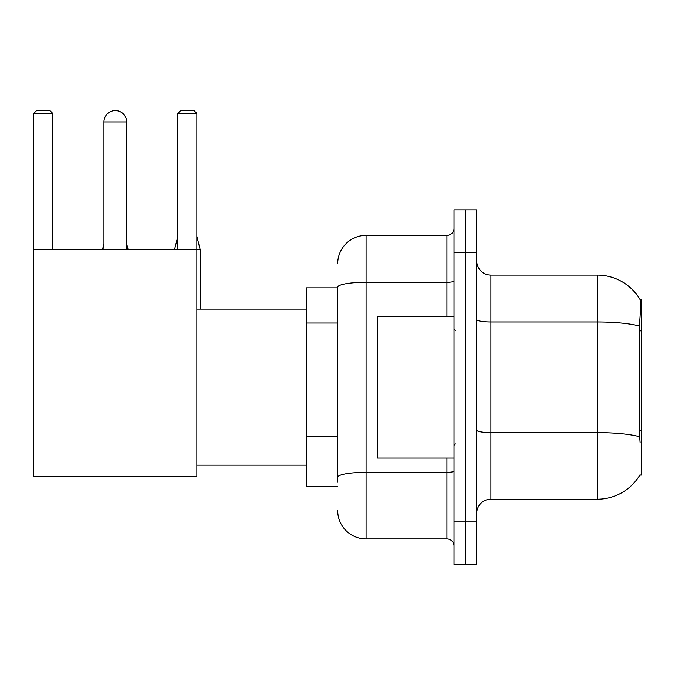 <?xml version="1.0" encoding="UTF-8"?>
<svg xmlns="http://www.w3.org/2000/svg" width="675" height="675" viewBox="0 0 675 675"><rect width="100%" height="100%" fill="white"/><g stroke="black" fill="none" stroke-linecap="round" stroke-linejoin="round"><path stroke-width="1.01" d="M639.858 475.082L640.102 474.66A49.646 49.646 0 0 1 597.282 499.196A49.646 49.646 0 0 0 639.858 475.082L641.25 475.082L641.25 299.202L639.959 299.379A49.646 49.646 0 0 0 597.282 275.088A49.646 49.646 0 0 1 639.858 299.202A49.646 49.646 0 0 0 597.282 275.088L490.902 275.088A14.183 14.183 0 0 1 476.719 260.904A14.183 14.183 0 0 0 490.902 275.088L490.902 499.196A14.183 14.183 0 0 0 476.719 513.38M337.711 287.854L306.509 287.854L306.509 486.43L337.711 486.43M465.37 521.893L465.37 564.443L476.719 564.443L476.719 521.893L465.37 521.893L465.37 564.443L454.022 564.443L454.022 521.893L465.37 521.893L465.37 252.399L465.37 521.893M454.022 521.893L454.022 209.841L465.37 209.841L465.37 252.399L465.37 209.841L476.719 209.841L476.719 521.893M640.102 442.462L639.191 430.135L639.394 326.033C640.626 310.601 640.811 301.725 639.959 299.379A49.646 49.646 0 0 0 597.282 275.088L597.282 321.975L490.902 321.975A14.183 2.464 0 0 1 476.719 319.511M639.546 436.708A49.646 8.623 180 0 0 597.282 432.608L597.282 499.196L490.902 499.196M337.711 482.178L337.711 287.187A28.367 4.928 180 0 1 366.078 282.26L446.926 282.26L446.926 235.372A7.096 7.096 0 0 0 454.022 228.285M337.711 263.739A28.367 28.367 0 0 1 366.078 235.372L366.078 538.912L446.926 538.912L446.926 458.063M366.078 235.372L446.926 235.372M454.022 546.008A7.096 7.096 0 0 0 446.926 538.912M366.078 538.912A28.367 28.367 0 0 1 337.711 510.545M454.022 316.221L377.426 316.221L377.426 458.063L454.022 458.063M103.958 121.905A11.348 11.348 0 0 1 115.307 110.557A11.348 11.348 0 0 1 126.655 121.905L103.958 121.905L103.958 249.556M126.655 249.556L126.655 121.905M33.75 249.556L196.864 249.556L196.864 476.499L33.75 476.499L33.75 113.392L36.585 110.557L49.916 110.557L52.76 113.392L33.75 113.392M52.76 249.556L52.76 113.392M196.864 113.392L177.863 113.392L180.697 110.557L194.029 110.557L196.864 113.392L196.864 249.556M177.863 113.392L177.863 249.556M128.073 249.556L126.655 249.421M102.541 249.556L103.958 249.421M200.129 309.133L200.129 249.421L196.864 249.421M174.597 249.556L177.863 249.421M641.25 330.851L639.191 330.851M641.25 430.135L639.191 430.135M337.711 323.021L306.509 323.021M337.711 436.489L306.509 436.489M639.394 326.033A49.646 8.623 180 0 0 597.282 321.975L597.282 432.608L490.902 432.608A14.183 2.464 -0 0 1 476.719 430.144M476.719 252.399L454.022 252.399M454.022 471.091A7.096 1.232 0 0 1 446.926 472.323L366.078 472.323A28.367 4.928 180 0 0 337.711 477.25M446.926 316.221L446.926 282.26A7.096 1.232 0 0 0 454.022 281.028M455.439 330.404L454.022 328.987M455.439 443.88L454.022 445.298M196.864 465.159L306.509 465.159M196.864 309.133L306.509 309.133M126.655 243.743L128.073 249.421M103.958 243.743L102.541 249.421M196.864 236.368L200.129 249.421M177.863 236.368L174.597 249.421"/></g></svg>
